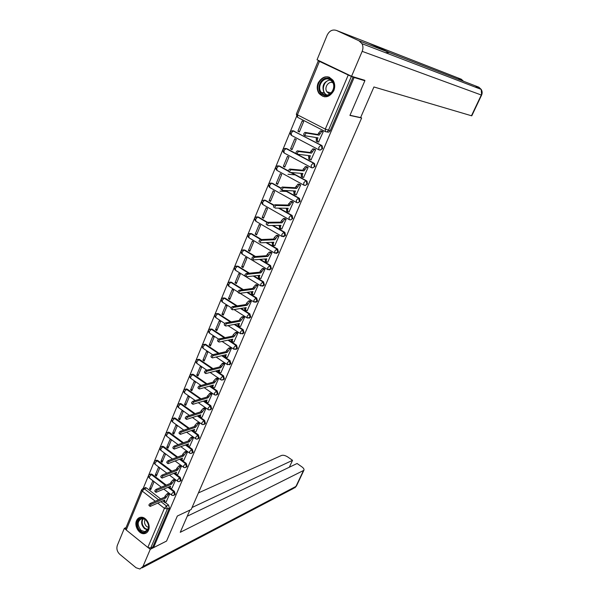 <?xml version="1.0" encoding="UTF-8"?>
<svg xmlns="http://www.w3.org/2000/svg" width="599" height="599" viewBox="0 0 599 599"><rect width="100%" height="100%" fill="white"/><g stroke="black" fill="none" stroke-linecap="round" stroke-linejoin="round"><path stroke-width="0.9" d="M319.918 150.087L322.539 148.687L322.21 145.909L320.907 145.265L321.573 145.819L321.903 148.604C321.191 149.93 320.21 150.349 318.96 149.862L318.773 147.406L320.907 145.265L293.383 130.874L291.234 132.956L291.503 135.426L318.638 149.698M312.446 167.862L314.954 166.485L314.565 163.647L313.329 163.1L313.928 163.579L314.318 166.417C313.614 167.727 312.641 168.139 311.398 167.638L311.195 165.249L313.329 163.1L286.082 148.545L283.933 150.641L284.226 153.037L311.046 167.45M305.071 185.42L307.467 184.05L307.01 181.16L305.842 180.711L306.366 181.115L306.823 184.013C306.126 185.308 305.168 185.697 303.94 185.196L303.708 182.875L305.842 180.711L290.755 172.482M297.778 202.754L300.077 201.406L299.545 198.464L298.452 198.104L299.425 201.384C298.736 202.664 297.785 203.046 296.572 202.529L296.318 200.283L298.452 198.104L284.75 190.467M290.567 219.87L292.769 218.545L292.17 215.543L291.151 215.281L292.117 218.545C291.436 219.803 290.493 220.17 289.295 219.646L289.017 217.467L291.151 215.281L278.572 208.13M283.447 236.77L285.558 235.467L284.884 232.419L283.941 232.24L284.892 235.489L282.107 236.56L281.807 234.441L283.941 232.24L272.298 225.494M276.409 253.467L278.43 252.186L277.681 249.087L276.813 248.997L277.764 252.231L275.001 253.257L274.686 251.206L276.813 248.997L265.956 242.58M269.453 269.962L271.392 268.696L270.561 265.559L269.782 265.544L270.726 268.764L267.993 269.76L267.656 267.768L269.782 265.544L259.592 259.412M262.579 286.247L264.444 285.012L263.53 281.829L262.826 281.897L263.762 285.102L261.059 286.06L260.707 284.136L262.826 281.897L253.22 276.004L262.826 281.897L263.53 281.829L253.909 275.929M255.788 302.345L257.57 301.132L256.642 297.95L255.96 298.055L256.889 301.237L254.193 302.166L253.841 300.294L255.96 298.055L246.863 292.372M249.064 318.249L250.786 317.058L249.865 313.891L249.177 314.011L250.097 317.185L247.402 318.084L247.065 316.265L249.177 314.011L240.521 308.515M242.423 333.957L244.078 332.797L243.164 329.645L242.475 329.787L243.389 332.939L240.693 333.808L240.364 332.048L242.475 329.787L234.216 324.448M235.856 349.487L237.451 348.348L236.545 345.211L235.849 345.368L236.755 348.506L234.067 349.352L233.737 347.637L235.849 345.368L227.949 340.172M229.365 364.828L230.9 363.713L230.001 360.598L229.305 360.77L230.203 363.893L227.515 364.709L227.193 363.046L229.305 360.77L221.727 355.709M222.948 379.998L224.423 378.905L223.532 375.798L222.828 375.992L223.727 379.1L221.697 380.118L221.046 379.893L220.732 378.276L222.828 375.992L215.543 371.043M216.598 394.988L218.029 393.917L217.138 390.833L216.434 391.035L217.325 394.127L215.4 395.145L214.644 394.898L214.337 393.333L216.434 391.035L209.418 386.19M210.324 409.806L211.702 408.758L210.818 405.68L210.114 405.905L210.998 408.982L209.171 409.993L208.317 409.731L208.018 408.211L210.114 405.905L203.338 401.158M204.117 424.451L205.45 423.426L204.573 420.371L203.862 420.603L204.738 423.673L203.009 424.669L202.065 424.399L201.773 422.916L203.862 420.603L197.318 415.946M197.977 438.932L199.272 437.929L198.404 434.881L197.685 435.136L198.554 438.191L196.914 439.179L195.88 438.895L195.596 437.457L197.685 435.136L191.343 430.561M191.905 453.248L193.163 452.267L192.294 449.235L191.583 449.505L192.444 452.537L190.886 453.518L189.771 453.226L189.494 451.833L191.583 449.505L185.428 444.997M185.9 467.4L187.12 466.441L186.259 463.424L185.54 463.708L186.401 466.733L184.926 467.692L183.728 467.4L183.459 466.044L185.54 463.708L179.573 459.276M179.955 481.401L181.145 480.458L180.292 477.455L179.573 477.755L180.419 480.765L179.026 481.708L177.753 481.416L177.491 480.091L179.573 477.755L173.762 473.382M174.084 495.238L175.237 494.325L174.391 491.33L173.665 491.644L174.511 494.639L173.193 495.568L171.846 495.268L171.591 493.988L173.665 491.644L168.02 487.331M136.505 520.688C134.064 525.9 138.961 534.308 144.097 533.672C146.111 533.469 147.579 532.339 148.515 530.265C150.955 525.121 146.193 516.78 141.117 517.244C138.998 517.386 137.463 518.532 136.505 520.688M318.129 82.984C316.699 86.81 316.998 90.299 319.027 93.451C324.433 98.648 329.36 97.727 333.8 90.681C335.215 86.99 334.983 83.583 333.119 80.438C327.646 74.92 322.651 75.773 318.129 82.984M296.602 116.318L143.198 488.44M364.866 80.753L354.121 77.496L153.561 547.606L166.552 541.077L177.341 516.024L191.201 509.479L361.631 117.981L349.928 115.427L364.866 80.753L362.417 79.585M320.375 61.345L318.324 60.731L319.447 61.383L351.366 76.477L328.447 130.35C327.72 131.705 326.725 132.139 325.459 131.66L325.294 129.122L348.184 75.152M354.121 77.496L351.366 76.477M144.531 487.96L145.482 487.579L146.448 487.945L160.652 498.937M165.002 502.306L168.559 505.054L166.5 505.975L167.346 508.963L150.723 548.025L147.833 547.449L126.232 530.003L125.678 528.513L141.589 489.87M150.723 548.025L152.79 546.984L153.561 547.606M166.245 501.752L169.697 493.943L168.446 493.187M149.548 488.844L150.708 489.742L153.973 481.881L152.805 480.982L149.548 488.844L151.397 488.08M155.216 475.179L156.384 476.078L159.693 468.126L158.51 467.227L155.216 475.179L157.058 474.453M172.063 488.028L175.552 480.128L174.287 479.38M160.944 461.365L162.127 462.256L165.466 454.214L164.283 453.331L160.944 461.365L162.786 460.676M177.94 474.153L181.475 466.157L180.202 465.408M166.739 447.401L167.93 448.284L171.314 440.153L170.116 439.269L166.739 447.401L168.574 446.742M183.886 460.114L187.465 452.035L186.177 451.287M172.602 433.272L173.807 434.155L177.222 425.926L176.009 425.05L172.602 433.272L174.429 432.658M189.898 445.926L193.522 437.749L192.219 437.008M178.524 418.986L179.745 419.862L183.197 411.55L181.976 410.674L178.524 418.986L180.344 418.409M195.985 431.572L199.647 423.298L198.336 422.557M184.522 404.542L185.75 405.411L189.239 397.002L188.011 396.134L184.522 404.542L186.334 403.996M202.133 417.046L205.839 408.683L204.521 407.949M190.579 389.934L191.822 390.795L195.356 382.289L194.113 381.428L190.579 389.934L192.391 389.425M208.355 402.363L212.106 393.902L210.781 393.161M196.712 375.154L197.962 376.015L201.541 367.404L200.283 366.551L196.712 375.154L198.509 374.689M214.652 387.508L218.448 378.942L217.108 378.209M202.919 360.201L204.177 361.055L207.793 352.347L206.528 351.501L202.919 360.201L204.708 359.782M221.016 372.473L224.857 363.81L223.509 363.084M209.193 345.076L210.459 345.93L214.12 337.117L212.84 336.271L209.193 345.076L210.975 344.702M227.463 357.266L231.349 348.506L229.986 347.779M215.535 329.779L216.823 330.626L220.522 321.708L219.234 320.869L215.535 329.779L217.31 329.443M233.977 341.879L237.915 333.014L236.545 332.288M221.959 314.303L223.255 315.134L226.999 306.119L225.696 305.288L221.959 314.303L223.727 314.011M240.573 326.313L244.557 317.335L243.179 316.616M228.459 298.639L229.769 299.47L233.558 290.343L232.24 289.519L228.459 298.639L230.211 298.392M247.245 310.559L251.281 301.477L249.888 300.758M235.033 282.788L236.35 283.612L240.192 274.379L238.859 273.563L235.033 282.788L236.777 282.593M253.998 294.611L258.087 285.423L256.679 284.712M241.689 266.75L243.022 267.573L246.9 258.229L245.56 257.413L241.689 266.75L243.426 266.6M260.835 278.475L264.975 269.176L263.56 268.464M248.42 250.524L249.768 251.333L253.699 241.876L252.344 241.068L248.42 250.524L250.142 250.419M267.746 262.137L271.946 252.726L270.516 252.022M255.234 234.097L256.597 234.898L260.572 225.329L259.202 224.528L255.234 234.097L256.949 234.044M274.746 245.605L278.999 236.081L277.562 235.377M262.13 217.467L263.508 218.261L267.528 208.572L266.151 207.786L262.13 217.467L263.837 217.467M281.829 228.87L286.15 219.227L284.69 218.53M269.116 200.643L270.501 201.429L274.574 191.62L273.181 190.834L269.116 200.643L270.808 200.687M289.003 211.926L293.383 202.162L291.908 201.474M280.003 191.156L286.539 191.47M276.184 183.601L277.584 184.38L281.71 174.451L280.302 173.68L276.184 183.601L277.869 183.706M296.258 194.765L300.705 184.889L299.223 184.2M288.037 174.294L295.127 174.863M283.342 166.35L284.757 167.121L288.935 157.073L287.505 156.302L283.342 166.35L285.012 166.507M303.611 177.394L308.118 167.391L306.621 166.709M290.582 148.889L292.012 149.653L296.243 139.47L294.805 138.713L290.582 148.889L292.245 149.106M311.046 159.798L315.628 149.683L314.116 149.001M297.92 131.203L299.365 131.96L303.648 121.649L302.196 120.901L297.92 131.203L299.567 131.481M318.571 141.978L323.228 131.735L321.708 131.061M292.926 130.792L321.543 145.362M285.566 148.44L286.749 148.627L313.973 163.168M278.295 165.871L279.546 166.058L288.396 170.887M291.421 172.534L306.486 180.756M271.115 183.084L272.425 183.264L281.141 188.123M285.416 190.504L299.103 198.127M264.032 200.096L265.394 200.268L274.147 205.24M279.246 208.138L291.803 215.281M257.031 216.898L258.454 217.063L267.483 222.296M272.972 225.479L284.6 232.217M250.127 233.498L251.587 233.655L261.531 239.525M266.637 242.543L277.479 248.952M243.306 249.903L244.811 250.053L255.511 256.492M260.273 259.36L270.449 265.484M236.568 266.106L238.117 266.248L249.446 273.196M229.911 282.122L231.439 282.219L243.351 289.654M247.552 292.275L256.642 297.95M223.337 297.95L224.954 298.07L237.241 305.879M241.217 308.403L249.865 313.891M216.838 313.584L218.493 313.704L231.139 321.88M234.913 324.314L243.164 329.645M210.421 329.046L212.106 329.158L225.059 337.664M228.646 340.03L236.545 345.211M204.079 344.328L205.794 344.425L218.994 353.245M222.424 355.536L230.001 360.598M197.82 359.43L199.549 359.52L212.967 368.632M216.254 370.863L223.532 375.798M191.628 374.353L193.38 374.442L206.977 383.817M210.129 385.996L217.138 390.833M185.51 389.118L187.277 389.2L201.024 398.822M204.049 400.941L205.352 401.854M206.685 402.79L210.818 405.68M179.46 403.711L181.25 403.786L195.109 413.639M198.029 415.713L199.055 416.44M200.575 417.525L204.573 420.371M173.485 418.132L175.282 418.207L189.247 428.278M192.062 430.314L192.871 430.891M194.503 432.074L198.404 434.881M167.578 432.403L169.39 432.463L183.429 442.743M186.147 444.735L186.768 445.192M188.483 446.442L192.294 449.235M161.737 446.51L163.557 446.569L177.656 457.037M180.292 458.991L180.748 459.336M182.515 460.646L186.259 463.424M155.957 460.459L157.792 460.511L171.935 471.166M176.615 474.693L180.292 477.455M150.252 474.251L152.086 474.303L166.267 485.13M170.775 488.574L174.391 491.33M360.65 117.494L361.631 117.981M353.096 77.001L330.221 130.664C329.502 132.012 328.507 132.446 327.241 131.967L326.605 131.855M152.79 546.984L169.397 508.027L168.559 505.054M169.652 493.905L168.214 494.527L165.646 498.009L164.62 497.215L165.099 496.069L167.181 493.733L168.619 493.112M164.126 502.104L163.145 500.757M149.892 506.207L149.114 505.601C148.657 505.114 149.009 504.41 150.184 503.474L164.62 497.215M165.646 498.009L151.233 504.291C150.057 505.227 149.698 505.938 150.162 506.417L164.792 500.038L164.56 502.441L166.417 501.677M175.507 480.091L174.069 480.683L171.501 484.179L170.46 483.386L170.947 482.232L173.029 479.896L174.466 479.305M169.959 488.342L168.985 486.92M155.785 492.116L155.006 491.517C154.535 491.023 154.886 490.304 156.069 489.376L170.46 483.386M171.501 484.179L157.125 490.192C155.942 491.12 155.59 491.839 156.062 492.333L170.633 486.231L170.146 487.384L170.408 488.687L172.235 487.953M181.43 466.127L179.992 466.688L177.416 470.193L176.368 469.406L176.862 468.231L178.944 465.91L180.381 465.341M175.859 474.423L174.893 472.925M161.745 477.867L160.966 477.268C160.48 476.767 160.839 476.048 162.03 475.112L176.368 469.406M177.416 470.193L163.093 475.92C161.902 476.856 161.55 477.575 162.03 478.077L176.54 472.267L176.046 473.435L176.316 474.767L178.12 474.079M189.913 510.086L180.247 532.309L303.888 470.305C304.329 469.331 303.663 468.178 301.874 466.846L297.082 463.499L187.255 516.203M148.41 547.823L150.267 549.313L142.959 566.482L139.896 569.013L136.093 567.762L119.778 554.3C117.134 551.709 116.311 548.751 117.314 545.427L124.33 528.363L126.06 527.577M125.812 529.568L124.33 528.363M289.317 467.227L292.544 460.324L287.797 457.007C285.341 455.465 283.26 454.941 281.545 455.457L198.411 492.917M292.544 460.324L192.062 507.503M150.267 549.313L166.29 541.204M349.996 115.278L360.605 117.599L373.926 86.975L471.465 115.757L481.289 95.009L362.17 51.349L351.561 76.283L364.866 80.326L364.716 80.678M362.17 51.349C363.241 48.646 363.181 46.093 361.991 43.682L358.966 40.769L389.956 52.772L368.714 43.046L336.533 30.474L358.966 40.769M336.533 30.474C332.535 29.194 329.42 30.744 327.174 35.131L317.051 59.75L351.561 76.283M389.417 52.562L385.389 52.66M389.477 52.555L463.514 81.254L461.297 79.218L461.919 80.61M471.78 115.817L481.596 95.099L481.214 89.401L478.863 87.207L479.447 88.719M140.615 530.976C133.869 525.952 138.878 513.86 145.452 519.415C152.281 524.469 147.152 536.614 140.615 530.976M145.609 519.692L142.255 518.479C137.223 520.756 136.849 524.724 141.132 530.392L144.636 531.62C149.57 529.261 149.892 525.286 145.609 519.692M145.235 519.423C143.985 521.954 144.471 524.335 146.688 526.566L148.604 527.419M139.986 517.409C135.314 521.265 135.411 526.072 140.263 531.83L144.621 533.357L146.47 532.848M323.041 94.956C314.243 91.078 321.191 74.283 329.772 78.881C338.705 82.767 331.547 99.689 323.041 94.956M329.809 79.562C323.55 76.095 316.572 86.443 321.139 92.306L323.58 94.44C329.667 97.922 336.78 87.911 332.415 81.891L329.809 79.562M332.917 82.797C328.507 80.595 323.789 87.776 326.934 91.849L328.679 93.377L330.086 93.788M329.809 77.473C322.022 73.849 314.026 86.496 319.544 93.526L322.547 96.14L324.83 96.843M187.42 451.998L185.99 452.537L183.399 456.049L182.336 455.262L182.837 454.079L184.926 451.758L186.356 451.219M181.819 460.354L180.861 458.774M167.78 463.446L166.994 462.862C166.5 462.346 166.851 461.619 168.057 460.683L182.336 455.262M183.399 456.049L169.128 461.485C167.93 462.421 167.578 463.147 168.072 463.663L182.508 458.145L182.014 459.328L182.291 460.698L184.065 460.047M193.47 437.712L192.047 438.228L189.449 441.74L188.378 440.961L188.887 439.763L190.976 437.45L192.406 436.941M187.854 446.12L186.91 444.458M173.882 448.868L173.096 448.284C172.587 447.752 172.939 447.019 174.152 446.083L188.378 440.961M189.449 441.74L175.237 446.884C174.024 447.82 173.673 448.554 174.182 449.085L188.55 443.859L188.049 445.057L188.333 446.472L190.085 445.858M199.602 423.268L198.179 423.748L195.566 427.267L194.488 426.495L195.004 425.283L197.093 422.976L198.524 422.497M193.956 431.722L193.02 429.977M180.052 434.11L179.266 433.534C178.749 432.995 179.094 432.253 180.321 431.317L194.488 426.495M195.566 427.267L181.415 432.111C180.194 433.047 179.842 433.788 180.359 434.335L194.66 429.416L194.151 430.621L194.443 432.081L196.165 431.505M205.794 408.653L204.379 409.102L201.758 412.636L200.672 411.865L201.189 410.637L203.286 408.331L204.708 407.889M200.126 417.166L199.205 415.332M186.304 419.188L185.51 418.619C184.979 418.057 185.331 417.308 186.559 416.372L200.672 411.865M201.758 412.636L187.667 417.166C186.431 418.102 186.087 418.851 186.611 419.405L200.845 414.8L200.328 416.028L200.628 417.525L202.32 416.986M212.061 393.872L210.646 394.292L208.025 397.826L206.925 397.062L209.553 393.528L210.968 393.109M206.37 402.438L205.464 400.514M192.623 404.078L191.83 403.516C191.283 402.947 191.635 402.191 192.871 401.255L206.925 397.062M208.025 397.826L193.986 402.041C192.751 402.977 192.399 403.733 192.938 404.303L207.097 400.02L206.573 401.255L206.88 402.798L208.542 402.303M218.403 378.912L216.995 379.302L214.36 382.843L213.251 382.087L213.776 380.829L215.887 378.546L217.295 378.156M212.682 387.546L211.799 385.524M199.018 388.796L198.217 388.242C197.663 387.65 198.014 386.894 199.257 385.958L213.251 382.087M214.36 382.843L200.388 386.737C199.138 387.673 198.793 388.437 199.347 389.021L213.416 385.067L212.892 386.318L213.207 387.905L214.839 387.448M224.82 363.788L223.412 364.14L220.769 367.689L219.646 366.932L222.296 363.383L223.704 363.031M219.077 372.473L218.493 372.076L218.201 370.354M205.494 373.334L204.686 372.78C204.124 372.174 204.469 371.41 205.727 370.474L219.646 366.932M220.769 367.689L206.865 371.245C205.607 372.189 205.262 372.952 205.824 373.559L219.818 369.935L219.279 371.2L219.608 372.84L221.211 372.421M231.311 348.476L229.911 348.798L227.253 352.354L226.123 351.606L226.669 350.318L228.781 348.049L230.181 347.734M225.538 357.229L224.954 356.839L224.685 355.005M212.046 357.678L211.237 357.131C210.661 356.517 211.005 355.739 212.271 354.803L226.123 351.606M227.253 352.354L213.416 355.574C212.151 356.51 211.806 357.289 212.383 357.91L226.295 354.63L225.748 355.911L226.085 357.596L227.65 357.221M237.878 332.992L236.478 333.276L233.82 336.84L232.674 336.091L233.221 334.789L235.34 332.535L236.74 332.25M232.083 341.804L231.499 341.423L231.244 339.476M218.672 341.834L217.864 341.295C217.272 340.659 217.617 339.873 218.897 338.937L232.674 336.091M233.82 336.84L220.058 339.708C218.777 340.644 218.433 341.43 219.017 342.066L232.846 339.139L232.292 340.434L232.637 342.171L234.172 341.842M244.527 317.32L243.134 317.567L240.454 321.139L239.308 320.398L239.862 319.08L241.981 316.826L243.374 316.579M238.702 326.2L238.117 325.819L237.885 323.76M225.389 325.804L224.565 325.272C223.966 324.613 224.311 323.819 225.598 322.883L239.308 320.398M240.454 321.139L226.766 323.647C225.486 324.583 225.142 325.377 225.741 326.028L239.473 323.46L238.919 324.778L239.263 326.56L240.768 326.275M251.251 301.462L249.865 301.671L247.177 305.243L246.017 304.509L246.578 303.176L248.697 300.938L250.09 300.728M245.403 310.402L244.819 310.035L244.602 307.856M232.18 309.571L231.356 309.047C230.75 308.373 231.087 307.572 232.382 306.636L246.017 304.509M247.177 305.243L233.565 307.384C232.27 308.32 231.933 309.129 232.539 309.803L246.182 307.601L245.62 308.927L245.972 310.769L247.447 310.522M258.064 285.409L256.672 285.581L253.983 289.16L252.808 288.433L255.496 284.854L256.889 284.682M252.186 294.423L251.595 294.057L251.4 291.758M239.061 293.143L238.23 292.619C237.608 291.93 237.953 291.114 239.256 290.178L252.808 288.433M253.983 289.16L240.454 290.927C239.143 291.863 238.806 292.679 239.428 293.368L252.973 291.548L252.404 292.889L252.763 294.783L254.201 294.581M264.953 269.161L263.567 269.295L260.864 272.882L259.681 272.163L262.362 268.577L263.77 268.442M259.053 278.258L258.446 277.884L258.281 275.465M245.178 275.989C244.557 275.278 244.901 274.454 246.204 273.526L259.681 272.163M262.362 268.577L263.545 269.295L262.384 268.577M260.864 272.882L247.409 274.267C246.107 275.203 245.762 276.027 246.384 276.731L259.846 275.3L259.27 276.656L259.622 278.61L261.044 278.453M271.931 252.718L270.501 252.815L267.835 256.409L266.637 255.691L267.221 254.305L269.303 252.104L270.733 252.007M266.008 261.913L265.364 261.523L265.252 258.97M252.209 259.157C251.595 258.424 251.939 257.592 253.227 256.657L266.637 255.691M267.835 256.409L254.448 257.39C253.16 258.326 252.815 259.157 253.429 259.891L266.802 258.85L266.218 260.228L266.555 262.242L267.963 262.122M278.992 236.073L277.539 236.133L274.889 239.727L273.676 239.016L274.267 237.616L276.326 235.422L277.786 235.37M273.054 245.365L272.365 244.961L272.305 242.273M259.33 242.108C258.723 241.352 259.06 240.506 260.348 239.578L273.676 239.016M274.889 239.727L261.576 240.311C260.295 241.24 259.959 242.078 260.558 242.835L273.84 242.198L273.256 243.591L273.571 245.672L274.971 245.597M286.15 219.227L284.667 219.241L282.032 222.843L280.811 222.139L281.403 220.717L283.447 218.538L284.922 218.53M280.182 228.616L279.456 228.189L279.441 225.366M266.54 224.842C265.941 224.063 266.278 223.21 267.558 222.281L280.811 222.139M282.032 222.843L268.801 223.008C267.528 223.936 267.184 224.79 267.783 225.568L280.968 225.344L280.377 226.759L280.676 228.9L282.062 228.863M293.375 202.17L291.885 202.14L289.265 205.742L288.029 205.045L290.65 201.444L292.155 201.474M284.6 190.46L299.418 198.456M287.408 211.657L286.636 211.215L286.674 208.25M273.84 207.359C273.249 206.558 273.586 205.689 274.859 204.768L288.029 205.045M289.265 205.742L276.109 205.479C274.851 206.408 274.507 207.269 275.098 208.078L288.186 208.28L287.587 209.71L287.864 211.911L289.242 211.926M300.698 184.896L299.193 184.821L296.587 188.43L295.337 187.742L297.943 184.133L299.478 184.215M294.723 194.488L293.899 194.031L293.989 190.924M282.249 190.212L281.238 189.651C280.654 188.82 280.991 187.951 282.249 187.03L295.337 187.742M296.587 188.43L283.522 187.734C282.264 188.655 281.927 189.531 282.503 190.362L295.502 190.999L294.888 192.444L295.142 194.72L296.512 194.78M308.111 167.413L306.598 167.286L304 170.902L302.735 170.221L305.333 166.604L306.898 166.739M302.128 177.102L301.26 176.63L301.402 173.373M289.774 172.287L288.725 171.718C288.156 170.857 288.493 169.974 289.736 169.053L302.735 170.221M304 170.902L291.024 169.757C289.774 170.678 289.437 171.561 290.006 172.415L302.899 173.5L302.278 174.968L302.517 177.311L303.873 177.416M315.621 149.698L314.093 149.525L311.51 153.149L310.23 152.475L312.813 148.852L314.408 149.039M309.631 159.491L308.71 159.005L308.912 155.598M297.396 154.123L296.318 153.546C295.756 152.663 296.093 151.764 297.329 150.851L310.23 152.475M311.51 153.149L298.624 151.54C297.389 152.46 297.052 153.359 297.613 154.235L310.394 155.777L309.765 157.267L309.975 159.678L311.323 159.828M323.22 131.765L321.678 131.533L319.11 135.164L317.822 134.498L320.39 130.874L322.03 131.121M317.23 141.663L316.257 141.154L316.512 137.598M305.123 135.726L304 135.134C303.446 134.228 303.79 133.322 305.011 132.401L317.822 134.498M319.11 135.164L306.329 133.083C305.101 134.004 304.764 134.917 305.31 135.823L317.987 137.83L317.35 139.335L317.537 141.821L318.87 142.023M325.182 131.518L297.673 117.359L297.418 114.813L325.294 129.122L330.221 130.664M319.447 61.383L297.418 114.813L296.37 114.05L318.316 60.754M146.448 487.945L144.352 488.799L158.578 499.836M160.989 501.7L166.5 505.975L164.425 508.326L157.739 503.13M155.321 501.251L142.27 491.105L126.232 530.003M147.833 547.449L164.425 508.326L167.346 508.963L169.397 508.027M294.042 130.986L292.012 130.739M286.749 148.627L284.667 148.41M279.546 166.058L288.374 171.179M303.543 184.979L277.038 170.43L276.731 168.102L278.715 165.99C275.697 166.02 274.971 167.368 276.528 170.049M272.425 183.264L281.021 188.393M296.138 202.29L269.939 187.607L269.61 185.346L271.617 183.227C268.614 183.227 267.88 184.559 269.415 187.225M265.394 200.268L273.953 205.502M288.83 219.384L262.924 204.581L262.579 202.387L264.608 200.253C261.628 200.223 260.879 201.534 262.377 204.192M258.454 217.063L267.124 222.491M281.612 236.268L255.998 221.345L255.631 219.212L257.682 217.07C254.717 217.01 253.969 218.306 255.436 220.949M251.587 233.655L250.899 233.677L260.85 239.555M274.477 252.95L249.154 237.908L248.765 235.841L250.846 233.685C247.896 233.603 247.14 234.875 248.57 237.511M244.811 250.053L244.115 250.09L254.83 256.544M267.439 269.423L242.393 254.268L241.989 252.261L244.085 250.097C241.15 249.993 240.386 251.251 241.794 253.871M238.117 266.248L237.414 266.308L248.757 273.264M260.483 285.701L235.714 270.434L235.287 268.487L237.414 266.308C234.486 266.181 233.715 267.424 235.093 270.044M231.499 282.256L230.795 282.339L242.655 289.744M224.954 298.07L224.251 298.175L236.545 305.984M218.493 313.704L217.781 313.824L230.443 322.007M212.106 329.158L211.395 329.293L224.355 337.814M205.794 344.425L205.075 344.575L218.291 353.41M199.549 359.52L198.831 359.692L212.256 368.812M193.38 374.442L192.653 374.63L206.266 384.019M187.277 389.2L186.551 389.395L200.306 399.031M181.25 403.786L180.516 404.003L194.39 413.872M175.282 418.207L174.556 418.439L188.528 428.525M169.39 432.463L168.656 432.71L182.702 443.005M163.557 446.569L162.823 446.824L176.93 457.314M157.792 460.511L157.05 460.788L171.209 471.458M152.086 474.303L151.345 474.595L165.541 485.437M149.615 474.453L151.345 474.595L149.271 476.886L149.57 478.189L161.311 487.197M155.321 460.653L157.05 460.788L154.969 463.072L155.276 464.412L166.874 473.18M161.094 446.697L162.823 446.824L160.734 449.108L161.049 450.485L172.475 459.006M166.926 432.59L168.656 432.71L166.567 434.986L166.889 436.401L178.12 444.66M172.826 418.319L174.556 418.439L172.46 420.7L172.797 422.16L183.796 430.134M178.794 403.883L180.516 404.003L178.42 406.257L178.764 407.762L189.509 415.429M184.836 389.283L186.551 389.395L184.455 391.649L184.806 393.191L195.252 400.544M190.946 374.517L192.653 374.63L190.549 376.876L190.916 378.463L201.024 385.464M197.123 359.58L198.831 359.692L196.719 361.923L197.093 363.563L206.82 370.197M203.375 344.47L205.075 344.575L202.964 346.806L203.346 348.491L212.63 354.72M209.702 329.18L211.395 329.293L209.276 331.509L209.665 333.239L218.545 339.101M216.112 313.711L217.781 313.824L215.662 316.032L216.067 317.814L224.782 323.475M222.588 298.062L224.251 298.175L222.132 300.369L222.536 302.21L231.221 307.751M229.147 282.226L230.795 282.339L228.668 284.525L229.088 286.419L237.863 291.923M235.789 266.196L237.414 266.308L248.75 273.264M242.513 249.978L244.115 250.09L254.8 256.544M249.319 233.565L250.899 233.677L260.79 239.563M256.215 216.95L257.765 217.063L267.087 222.521M270.261 183.099L271.751 183.227L280.998 188.453M277.419 165.863L278.872 165.99L288.381 171.269M264.713 200.246L273.923 205.547M142.622 488.657L144.352 488.799L142.27 491.105L141.671 489.668L145.482 487.579M166.133 496.863L165.099 496.069M168.214 494.527L167.181 493.733M164.306 501.183L163.542 500.584M151.233 504.291L150.184 503.474M171.988 483.019L170.947 482.232M174.069 480.683L173.029 479.896M170.146 487.384L169.337 486.77M157.125 490.192L156.069 489.376M177.91 469.017L176.862 468.231M179.992 466.688L178.944 465.91M176.046 473.435L175.2 472.806M163.093 475.92L162.03 475.112M142.959 566.482L295.943 486.433L303.379 470.747M142.06 567.874L293.293 488.537L296.572 485.744M475.082 87.042L478.863 87.207L389.956 52.772M368.714 43.046L461.297 79.218L457.741 78.993M147.579 529.965L144.651 528.745C141.446 525.48 140.817 522.058 142.757 518.487M143.191 518.547C141.357 521.999 141.978 525.286 145.055 528.415L147.833 529.591M326.343 95.061L324.164 93.07C321.468 86.076 323.505 81.659 330.266 79.809M330.798 80.161C323.595 79.36 320.338 92.164 326.972 95.016M183.9 454.858L182.837 454.079M185.99 452.537L184.926 451.758M182.014 459.328L181.13 458.677M169.128 461.485L168.057 460.683M189.958 440.542L188.887 439.763M192.047 438.228L190.976 437.45M188.049 445.057L187.12 444.383M175.237 446.884L174.152 446.083M196.083 426.054L195.004 425.283M198.179 423.748L197.093 422.976M194.151 430.621L193.178 429.925M181.415 432.111L180.321 431.317M202.282 411.408L201.189 410.637M204.379 409.102L203.286 408.331M200.328 416.028L199.302 415.302M187.667 417.166L186.559 416.372M208.549 396.583L207.449 395.819M210.646 394.292L209.553 393.528M206.573 401.255L205.494 400.506M193.986 402.041L192.871 401.255M214.891 381.585L213.776 380.829M216.995 379.302L215.887 378.546M212.892 386.318L211.784 385.554M200.388 386.737L199.257 385.958M221.308 366.416L220.185 365.66M223.412 364.14L222.296 363.383M219.279 371.2L218.163 370.444M206.865 371.245L205.727 370.474M227.8 351.066L226.669 350.318M229.911 348.798L228.781 348.049M225.748 355.911L224.625 355.155M213.416 355.574L212.271 354.803M234.366 335.537L233.221 334.789M236.478 333.276L235.34 332.535M232.292 340.434L231.154 339.685M220.058 339.708L218.897 338.937M241.015 319.821L239.862 319.08M243.134 317.567L241.981 316.826M238.919 324.778L237.766 324.037M226.766 323.647L225.598 322.883M247.739 303.91L246.578 303.176M249.865 301.671L248.697 300.938M245.62 308.927L244.459 308.193M233.565 307.384L232.382 306.636M254.553 287.812L253.377 287.086M256.672 285.581L255.496 284.854M252.404 292.889L251.228 292.162M240.454 290.927L239.256 290.178M261.441 271.519L260.258 270.793M259.27 276.656L258.087 275.937M246.204 273.526L247.409 274.267L246.211 273.526M268.419 255.024L267.221 254.305M270.546 252.815L269.348 252.097M266.218 260.228L265.02 259.509M253.227 256.657L254.448 257.39L253.257 256.657M275.48 238.327L274.267 237.616M277.614 236.126L276.401 235.422M273.256 243.591L272.043 242.88M261.621 240.304L260.385 239.578M282.631 221.42L281.403 220.717M284.765 219.234L283.544 218.53M280.377 226.759L279.156 226.048M268.854 223L267.611 222.281M289.871 204.311L288.636 203.615M292.005 202.133L290.77 201.436M287.587 209.71L286.352 209.006M276.184 205.479L274.926 204.761M297.201 186.978L295.951 186.289M299.335 184.814L298.085 184.125M294.888 192.444L293.645 191.755M283.604 187.727L282.339 187.023M304.621 169.427L303.356 168.746M306.763 167.278L305.497 166.597M302.278 174.968L301.02 174.279M291.121 169.749L289.841 169.053M312.139 151.659L310.859 150.985M314.28 149.518L313.007 148.852M309.765 157.267L308.492 156.586M298.736 151.54L297.441 150.843M319.746 133.659L318.458 132.993M321.895 131.533L320.607 130.874M317.35 139.335L316.062 138.668M306.456 133.083L305.146 132.401M319.589 93.594L319.027 93.451M151.173 473.944L150.431 474.228C148.477 474.857 148.035 476.055 149.106 477.83M171.404 494.939L163.804 489.106M156.923 460.159L156.182 460.436C154.168 461.028 153.711 462.233 154.804 464.053M162.741 446.225L162.007 446.487C159.933 447.049 159.454 448.254 160.562 450.119M168.626 432.141L167.892 432.381C165.758 432.905 165.257 434.118 166.395 436.027M174.579 417.892L173.852 418.124C171.651 418.604 171.127 419.824 172.287 421.786M180.606 403.494L179.88 403.704C177.611 404.138 177.064 405.366 178.247 407.38M186.701 388.923L185.975 389.125C183.638 389.507 183.077 390.735 184.275 392.809M192.871 374.195L192.144 374.382C189.741 374.712 189.149 375.94 190.37 378.074M199.108 359.303L198.389 359.467C195.91 359.737 195.296 360.972 196.539 363.174M205.427 344.238L204.708 344.388C202.155 344.597 201.511 345.833 202.776 348.094M211.814 329.001L211.103 329.136C208.474 329.278 207.801 330.513 209.088 332.849M218.276 313.584L217.572 313.704C214.861 313.779 214.165 315.014 215.475 317.418M224.82 297.995L224.116 298.092C221.331 298.092 220.604 299.335 221.937 301.814M231.439 282.219L230.735 282.301C227.875 282.226 227.126 283.462 228.481 286.023M270.561 265.559L269.752 265.552L259.562 259.412M277.681 249.087L265.896 242.58M284.884 232.419L272.208 225.494M292.17 215.543L278.46 208.13M307.01 181.16L290.567 172.46M314.565 163.647L285.903 148.545C282.885 148.582 282.151 149.945 283.701 152.633M322.21 145.909L293.181 130.874C290.201 130.904 289.452 132.259 290.912 134.955M177.304 481.072L169.435 475.127M183.264 467.055L175.125 460.983M189.299 452.881L180.853 446.667M195.401 438.543L186.626 432.186M201.571 424.047L192.444 417.525M207.816 409.379L198.306 402.685M214.128 394.546L204.199 387.665M220.514 379.534L210.129 372.451M226.984 364.349L216.082 357.034M233.52 348.992L222.064 341.423M240.147 333.448L228.054 325.601M246.84 317.725L234.052 309.556M253.624 301.806L240.034 293.285M296.348 114.102L297.022 116.82M303.888 470.305L296.468 485.976L294.768 487.9M361.991 43.682L481.214 89.401C482.315 91.228 482.435 93.13 481.596 95.099M147.212 530.407L144.636 531.62M326.934 91.849L331.105 92.92M326.418 95.061L324.164 93.07L321.139 92.306M324.074 94.657L325.534 95.016M270.501 252.815L269.303 252.104M277.539 236.133L276.326 235.422M261.576 240.311L260.348 239.578M284.667 219.241L283.447 218.538M268.801 223.008L267.558 222.281M291.885 202.14L290.65 201.444M276.109 205.479L274.859 204.768M299.193 184.821L297.943 184.133M283.522 187.734L282.249 187.03M306.598 167.286L305.333 166.604M291.024 169.757L289.736 169.053M314.093 149.525L312.813 148.852M298.624 151.54L297.329 150.851M321.678 131.533L320.39 130.874M306.329 133.083L305.011 132.401"/></g></svg>

